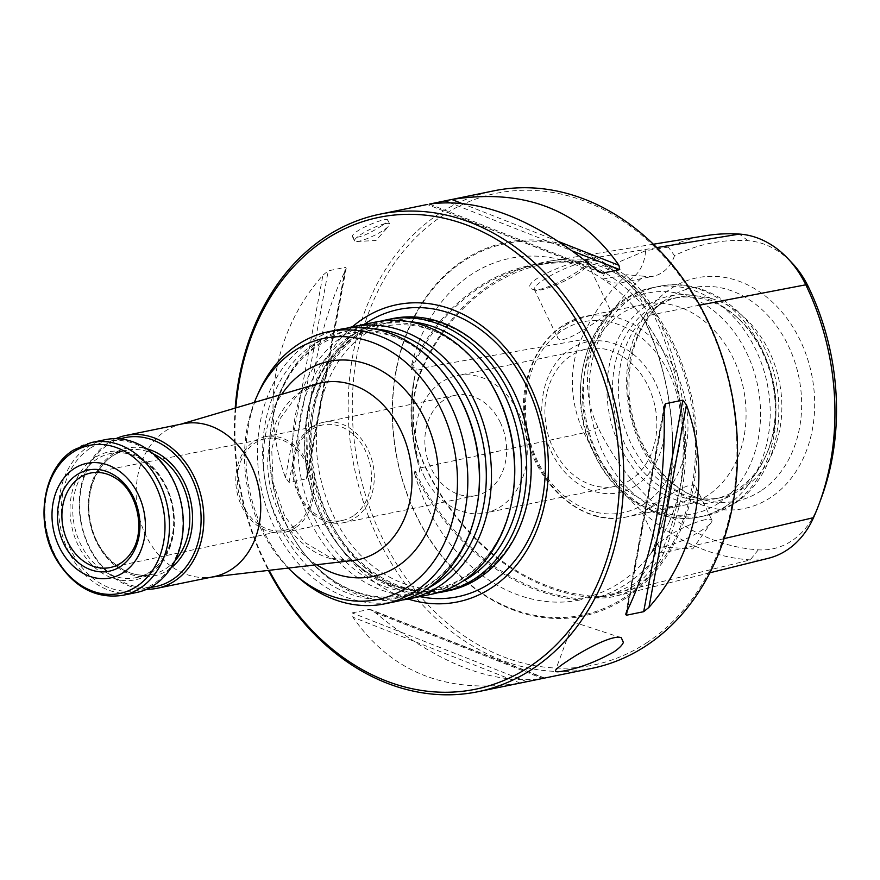 <?xml version="1.0" encoding="UTF-8"?>
<svg xmlns="http://www.w3.org/2000/svg" width="880" height="880" viewBox="0 0 880 880"><rect width="100%" height="100%" fill="white"/><g stroke="black" fill="none" stroke-linecap="round" stroke-linejoin="round"><path stroke-width="0.66" stroke-dasharray="4.4 3.3" d="M392.359 318.626A138.941 109.637 -101.6 0 0 360.855 331.87A138.941 109.637 -101.6 0 0 318.461 497.541A138.941 109.637 -101.6 0 0 448.151 590.832M352.33 326.832A151.679 119.691 -101.6 0 0 310.024 477.323A151.679 119.691 -101.6 0 0 408.122 599.038M437.525 592.79A138.941 109.637 78.4 0 1 331.309 534.941A138.941 109.637 78.4 0 1 306.922 415.976A138.941 109.637 78.4 0 1 381.821 321.002M115.61 478.236A48.246 38.071 78.4 0 1 130.933 552.97M353.364 515.823A48.752 38.467 78.4 0 1 342.309 520.465A48.752 38.467 78.4 0 1 299.629 494.67A48.752 38.467 78.4 0 1 322.729 424.952A48.752 38.467 78.4 0 1 365.409 450.758A48.752 38.467 78.4 0 1 353.364 515.823M295.57 527.67A48.752 38.467 78.4 0 1 284.515 532.312A48.752 38.467 78.4 0 1 237.05 492.283A48.752 38.467 78.4 0 1 264.935 436.799A48.752 38.467 78.4 0 1 310.442 469.535A48.752 38.467 78.4 0 1 295.57 527.67M294.734 525.943A46.794 36.927 78.4 0 1 284.361 530.354A46.794 36.927 78.4 0 1 238.557 491.975A46.794 36.927 78.4 0 1 265.562 438.669A46.794 36.927 78.4 0 1 309.067 470.283A46.794 36.927 78.4 0 1 294.734 525.943M431.53 594.242A138.941 109.637 78.4 0 1 296.241 480.15A138.941 109.637 78.4 0 1 375.738 322.025M402.325 600.006A138.941 109.637 78.4 0 1 296.098 542.157A138.941 109.637 78.4 0 1 271.722 423.192A138.941 109.637 78.4 0 1 346.621 328.218M396.33 601.458A138.941 109.637 78.4 0 1 261.03 487.366A138.941 109.637 78.4 0 1 340.538 329.241M295.933 575.344A138.941 109.637 78.4 0 1 258.5 392.744M288.299 568.073A133.309 105.193 78.4 0 1 254.353 402.435M214.115 576.598A78.001 61.545 78.4 0 1 210.023 577.258A78.001 61.545 78.4 0 1 138.16 512.545A78.001 61.545 78.4 0 1 178.772 424.787A78.001 61.545 78.4 0 1 182.798 423.786M105.347 439.659A78.001 61.545 -101.6 0 0 87.659 447.095A78.001 61.545 -101.6 0 0 63.866 540.1A78.001 61.545 -101.6 0 0 136.664 592.471M89.672 448.58A76.054 60.005 -101.6 0 0 94.006 579.106A76.054 60.005 -101.6 0 0 182.864 519.794A76.054 60.005 -101.6 0 0 89.672 448.58M150.535 587.356A76.054 60.005 78.4 0 1 81.587 524.15A76.054 60.005 78.4 0 1 120.109 438.911M146.707 589.259A78.001 61.545 78.4 0 1 81.246 524.216A78.001 61.545 78.4 0 1 115.841 438.669M385.253 223.652A19.503 3.663 154.2 0 0 365.079 231.968A19.503 3.663 154.2 0 0 354.541 240.922A19.503 3.663 154.2 0 0 356.741 241.527A19.503 3.663 154.2 0 0 383.834 230.032A19.503 3.663 154.2 0 0 388.762 226.05A19.503 3.663 154.2 0 0 389.653 223.949A19.503 3.663 154.2 0 0 385.253 223.652M381.755 225.72C367.576 234.784 357.896 238.557 352.682 237.05C348.92 232.001 387.211 216.205 387.783 220.077C388.036 221.001 386.023 222.882 381.755 225.72M821.249 498.179A226.523 178.75 78.4 0 1 815.87 511.379A85.349 67.353 78.4 0 1 758.285 549.824A226.523 178.75 78.4 0 1 598.015 427.35A85.349 67.353 78.4 0 1 595.21 342.76A226.523 178.75 78.4 0 1 643.742 276.21L626.868 274.758A234.971 185.416 -101.6 0 0 580.91 339.9A93.797 74.019 -101.6 0 0 584.001 432.85A234.971 185.416 -101.6 0 0 750.255 559.9A93.797 74.019 -101.6 0 0 768.317 558.305M705.837 235.675A234.971 185.416 -101.6 0 0 668.294 247.104L674.531 255.662A226.523 178.75 78.4 0 1 748.033 240.746A85.349 67.353 78.4 0 1 792.022 262.933M591.8 668.382A243.749 192.335 78.4 0 1 354.442 468.215A243.749 192.335 78.4 0 1 493.922 190.817M647.57 642.202A240.823 190.025 78.4 0 1 352.451 416.68A240.823 190.025 78.4 0 1 633.842 228.844A240.823 190.025 78.4 0 1 647.57 642.202M235.851 407.913A240.823 190.025 -101.6 0 0 269.137 570.317M235.202 408.1A243.749 192.335 -101.6 0 0 268.466 570.394M641.201 446.182A117.755 92.917 -101.6 0 0 770.979 497.288A117.755 92.917 -101.6 0 0 800.074 340.131A117.755 92.917 -101.6 0 0 670.296 289.036A117.755 92.917 -101.6 0 0 641.201 446.182M578.963 272.844A29.733 5.588 -25.8 0 1 535.26 290.18A29.733 5.588 -25.8 0 1 534.303 289.454A29.733 5.588 -25.8 0 1 543.18 280.181A29.733 5.588 -25.8 0 1 570.944 266.2A29.733 5.588 -25.8 0 1 587.84 263.571A29.733 5.588 -25.8 0 1 587.818 264.77A29.733 5.588 -25.8 0 1 578.963 272.844M588.544 261.47L588.632 262.471C587.95 264.044 584.881 266.651 579.414 270.281C564.564 280.489 539.396 292.501 532.686 289.333C514.338 282.722 585.904 254.661 588.544 261.47M705.177 519.717A29.733 5.588 154.2 0 0 667.216 536.778A29.733 5.588 154.2 0 0 658.339 546.051A29.733 5.588 154.2 0 0 660.506 546.975A29.733 5.588 154.2 0 0 687.544 538.131A29.733 5.588 154.2 0 0 711.271 522.434A29.733 5.588 154.2 0 0 711.887 520.168A29.733 5.588 154.2 0 0 705.177 519.717M652.63 506.594L642.565 513.392C641.432 513.722 673.079 509.212 688.424 499.268C694.782 494.593 697.345 490.677 696.091 487.52C693.187 478.918 667.579 495.704 652.63 506.594M601.128 272.932L427.273 204.479L599.148 271.843M307.802 473.022L307.604 476.641L306.317 478.852L289.047 482.394L285.45 477.598C259.985 407.044 274.208 330.209 322.927 275.176L328.218 270.831L345.499 267.3L346.192 268.279L345.29 270.589C318.582 325.622 306.086 393.096 307.802 473.022L345.29 270.589M525.173 682.044L520.102 683.034C447.183 694.507 391.468 672.562 352.935 617.21L352.132 612.909L369.413 609.367L375.298 612.634C436.7 663.3 492.426 685.234 542.454 678.447L375.298 612.634M369.413 609.367L544.115 678.161L542.454 678.447M626.164 597.916A190.751 150.513 78.4 0 1 392.403 419.287A190.751 150.513 78.4 0 1 615.296 270.512A190.751 150.513 78.4 0 1 626.164 597.916M414.502 473.352L414.865 471.02C418.759 474.265 420.2 473.308 419.177 468.171L417.285 460.086C409.992 431.277 409.068 403.733 414.546 377.421L415.932 370.348C416.647 366.058 415.173 365.816 411.499 369.633L410.982 367.576A241.065 190.223 78.4 0 1 568.953 262.13L571.175 263.054C569.833 262.559 572.033 262.317 577.764 262.328L586.102 262.9C613.536 267.113 633.204 282.15 645.117 308L647.603 315.689C648.615 320.826 647.273 321.728 643.555 318.373L644.468 319.836A241.065 190.223 78.4 0 1 652.168 551.881L651.343 552.915C654.808 548.944 656.194 549.109 655.49 553.41L653.488 560.01L636.845 582.56L610.841 595.463L597.212 597.575L588.907 597.861C583.198 597.85 581.009 598.224 582.329 598.983L580.162 599.94A241.065 190.223 78.4 0 1 414.502 473.352A174.361 137.588 -101.6 0 0 580.162 599.94M651.398 552.838C642.488 564.685 632.313 574.431 620.873 582.065C608.828 590.084 595.936 595.463 582.197 598.191L582.329 598.983A240.086 189.453 78.4 0 1 414.865 471.02M568.953 262.13A174.361 137.588 -101.6 0 0 410.982 367.576M411.499 369.633A240.086 189.453 78.4 0 1 538.417 264.781A240.086 189.453 78.4 0 1 571.175 263.054L570.603 262.911C608.762 276.441 639.045 304.777 661.463 347.93C689.128 402.116 691.889 472.252 668.657 523.215A174.361 137.588 -101.6 0 0 644.468 319.836M652.168 551.881A174.361 137.588 -101.6 0 0 668.657 523.215M651.409 552.827L651.343 552.915A240.086 189.453 78.4 0 0 643.555 318.373M724.097 538.615L663.751 552.75A100.21 79.079 78.4 0 1 615.439 596.178A100.21 79.079 78.4 0 1 596.145 597.883A241.384 190.476 78.4 0 1 425.359 467.368A100.21 79.079 78.4 0 1 422.059 368.06A241.384 190.476 78.4 0 1 550.396 260.997A241.384 190.476 78.4 0 1 584.903 259.358A100.21 79.079 78.4 0 1 655.809 313.544A241.384 190.476 78.4 0 1 663.751 552.75L661.441 552.013A98.45 77.682 78.4 0 1 613.987 594.682A98.45 77.682 78.4 0 1 595.023 596.354A239.624 189.079 78.4 0 1 425.48 466.796A98.45 77.682 78.4 0 1 422.246 369.237A239.624 189.079 78.4 0 1 549.648 262.944A239.624 189.079 78.4 0 1 583.902 261.327A98.45 77.682 78.4 0 1 653.554 314.556A239.624 189.079 78.4 0 1 661.441 552.013L655.49 553.41M668.294 247.104L645.59 250.712A38.995 30.778 78.4 0 1 622.347 282.546A38.995 30.778 78.4 0 1 603.273 278.96L626.868 274.758M674.531 255.662A38.995 30.778 78.4 0 1 653.444 276.177A38.995 30.778 78.4 0 1 643.742 276.21M645.59 250.712L612.359 264.792C605.737 270.171 602.701 274.89 603.273 278.96M500.269 422.356A51.183 40.392 78.4 0 1 476.014 495.55A51.183 40.392 78.4 0 1 431.2 468.457A51.183 40.392 78.4 0 1 455.455 395.263A51.183 40.392 78.4 0 1 500.269 422.356M424.006 475.827A70.081 55.297 -101.6 0 0 485.353 512.93A70.081 55.297 -101.6 0 0 518.562 412.709A70.081 55.297 -101.6 0 0 457.204 375.617A70.081 55.297 -101.6 0 0 424.006 475.827M630.828 479.688A70.081 55.297 78.4 0 1 614.944 486.365A70.081 55.297 78.4 0 1 546.7 428.813A70.081 55.297 78.4 0 1 586.795 349.052A70.081 55.297 78.4 0 1 648.153 386.144A70.081 55.297 78.4 0 1 630.828 479.688M738.001 489.104A102.377 80.784 78.4 0 1 714.791 498.861A102.377 80.784 78.4 0 1 615.098 414.788A102.377 80.784 78.4 0 1 673.684 298.287A102.377 80.784 78.4 0 1 739.134 319.264A102.377 80.784 78.4 0 1 766.711 453.816A102.377 80.784 78.4 0 1 738.001 489.104M743.864 487.894A102.377 80.784 78.4 0 1 720.654 497.662A102.377 80.784 78.4 0 1 692.164 497.112A102.377 80.784 78.4 0 1 620.961 413.589A102.377 80.784 78.4 0 1 653.565 308.792A102.377 80.784 78.4 0 1 679.547 297.077A102.377 80.784 78.4 0 1 775.104 365.827A102.377 80.784 78.4 0 1 743.864 487.894M736.153 492.393A105.369 83.138 78.4 0 1 627.099 459.327A105.369 83.138 78.4 0 1 628.012 322.993A105.369 83.138 78.4 0 1 737.33 317.592A105.369 83.138 78.4 0 1 765.71 456.071A105.369 83.138 78.4 0 1 736.153 492.393M708.081 495.231A102.377 80.784 78.4 0 1 684.871 504.999A102.377 80.784 78.4 0 1 585.178 420.926A102.377 80.784 78.4 0 1 643.753 304.414A102.377 80.784 78.4 0 1 739.321 373.164A102.377 80.784 78.4 0 1 708.081 495.231M565.103 325.545C580.503 315.568 612.029 311.091 610.951 311.41C612.172 309.683 561.374 349.624 557.436 337.282C556.182 334.125 558.745 330.209 565.103 325.545M636.24 485.353A77.055 60.808 78.4 0 1 541.805 413.193A77.055 60.808 78.4 0 1 631.84 353.089A77.055 60.808 78.4 0 1 636.24 485.353M298.87 495.583A51.183 40.392 -101.6 0 0 343.684 522.676A51.183 40.392 -101.6 0 0 372.966 464.42A51.183 40.392 -101.6 0 0 323.125 422.389A51.183 40.392 -101.6 0 0 298.87 495.583M530.816 455.917A138.105 108.977 78.4 0 1 479.941 576.73A138.105 108.977 78.4 0 1 327.723 516.791A138.105 108.977 78.4 0 1 361.856 332.464A138.105 108.977 78.4 0 1 521.433 410.146M419.859 596.629A146.641 115.709 78.4 0 1 314.875 476.333A146.641 115.709 78.4 0 1 364.067 324.423M462.143 581.581A135.828 107.173 78.4 0 1 330.517 533.709A135.828 107.173 78.4 0 1 306.68 417.417A135.828 107.173 78.4 0 1 408.859 321.629M331.309 534.941L330.517 533.709C363.792 587.224 424.424 605.066 465.74 575.96C490.435 558.932 506.077 532.4 512.666 496.375A135.828 107.173 78.4 0 1 464.376 577.698A135.828 107.173 78.4 0 1 317.526 524.348A135.828 107.173 78.4 0 1 339.867 343.783A135.828 107.173 78.4 0 1 488.829 380.083C435.523 290.62 320.496 314.204 306.68 417.417L306.922 415.976M426.932 588.797A135.828 107.173 78.4 0 1 295.317 540.925A135.828 107.173 78.4 0 1 271.48 424.633A135.828 107.173 78.4 0 1 373.659 328.845M296.098 542.157L295.317 540.925C328.592 594.44 389.224 612.282 430.54 583.176C455.235 566.148 470.877 539.616 477.466 503.591A135.828 107.173 78.4 0 1 429.165 584.914A135.828 107.173 78.4 0 1 282.315 531.564A135.828 107.173 78.4 0 1 304.667 350.999A135.828 107.173 78.4 0 1 453.629 387.299C400.312 297.836 285.296 321.42 271.48 424.633L271.722 423.192M316.668 564.74A109.791 86.636 78.4 0 1 281.743 394.339M353.276 560.439A90.321 71.269 78.4 0 1 270.072 485.518A90.321 71.269 78.4 0 1 317.086 383.889L297.561 394.735L279.763 419.1L271.711 449.284L273.108 482.79L284.746 516.197L304.755 542.432L331.287 558.228L353.276 560.439M91.52 442.486A78.001 61.545 -101.6 0 0 73.832 449.922A78.001 61.545 -101.6 0 0 50.039 542.927A78.001 61.545 -101.6 0 0 122.837 595.309M94.259 458.062A65.329 51.546 -101.6 0 0 97.977 570.185A65.329 51.546 -101.6 0 0 174.306 519.233A65.329 51.546 -101.6 0 0 94.259 458.062M150.447 571.626A63.371 50.006 -101.6 0 0 169.785 496.056A63.371 50.006 -101.6 0 0 110.627 453.497A63.371 50.006 -101.6 0 0 96.261 459.547A63.371 50.006 -101.6 0 0 76.923 535.106A63.371 50.006 -101.6 0 0 136.081 577.665A63.371 50.006 -101.6 0 0 150.447 571.626M175.032 560.725A63.371 50.006 78.4 0 1 166.287 568.381A63.371 50.006 78.4 0 1 151.921 574.42A63.371 50.006 78.4 0 1 90.211 522.379A63.371 50.006 78.4 0 1 126.467 450.252A63.371 50.006 78.4 0 1 153.098 453.75M170.94 567.952A65.329 51.546 78.4 0 1 168.3 569.866A65.329 51.546 78.4 0 1 89.496 520.487A65.329 51.546 78.4 0 1 146.498 448.712M595.21 342.76L580.91 339.9L422.059 368.06L422.246 369.237L415.932 370.348M598.015 427.35L584.001 432.85L419.177 468.171M758.285 549.824L750.255 559.9L596.145 597.883L595.023 596.354L588.907 597.861M815.87 511.379L813.527 517.66M748.033 240.746L739.431 234.08M761.244 490.655A108.878 85.91 78.4 0 1 706.255 500.456A108.878 85.91 78.4 0 1 630.542 411.631A108.878 85.91 78.4 0 1 665.203 300.179A108.878 85.91 78.4 0 1 787.193 343.398A108.878 85.91 78.4 0 1 761.244 490.655M429.44 204.083L596.596 269.896M449.383 202.532L572.627 251.064M461.219 203.203L559.075 241.736M285.45 477.598L322.927 275.176M289.047 482.394L328.218 270.831M306.317 478.852L345.499 267.3M520.102 683.034L352.935 617.21M526.834 681.692L352.132 612.909M664.092 409.508L626.604 611.941M664.147 411.389L627.253 610.665M625.086 597.124A189.706 149.688 78.4 0 1 392.612 419.474A189.706 149.688 78.4 0 1 614.273 271.502A189.706 149.688 78.4 0 1 625.086 597.124M417.285 460.086A175.912 138.809 78.4 0 1 414.546 377.421M586.102 262.9A175.912 138.809 78.4 0 1 645.117 308M653.488 560.01A175.912 138.809 78.4 0 1 627.495 583.231A175.912 138.809 78.4 0 1 597.212 597.575M656.81 247.599L584.903 259.358L583.902 261.327L577.764 262.328M699.666 305.14L647.603 315.689M726.77 505.615A116.996 92.323 78.4 0 1 700.249 516.769A116.996 92.323 78.4 0 1 586.322 420.695A116.996 92.323 78.4 0 1 653.268 287.54A116.996 92.323 78.4 0 1 762.476 366.102A116.996 92.323 78.4 0 1 726.77 505.615M718.718 503.107A112.717 88.946 78.4 0 1 580.591 397.551A112.717 88.946 78.4 0 1 712.294 309.639A112.717 88.946 78.4 0 1 718.718 503.107M732.512 504.438A116.996 92.323 78.4 0 1 705.991 515.592A116.996 92.323 78.4 0 1 592.064 419.518A116.996 92.323 78.4 0 1 659.01 286.363A116.996 92.323 78.4 0 1 768.218 364.936A116.996 92.323 78.4 0 1 732.512 504.438M649.99 507.144A102.377 80.784 78.4 0 1 626.78 516.901A102.377 80.784 78.4 0 1 527.087 432.828A102.377 80.784 78.4 0 1 585.673 316.327A102.377 80.784 78.4 0 1 681.23 385.066A102.377 80.784 78.4 0 1 649.99 507.144M644.974 503.426A97.504 76.934 78.4 0 1 525.492 412.126A97.504 76.934 78.4 0 1 639.419 336.083A97.504 76.934 78.4 0 1 644.974 503.426M521.455 410.212C508.53 374.792 488.191 348.733 460.427 332.046C448.8 325.314 436.854 321.101 424.6 319.418C399.08 316.217 376.288 323.345 356.202 340.791C340.076 355.289 328.614 374.616 321.816 398.75C311.762 438.141 315.634 477.092 333.443 515.614C363.891 581.361 434.412 608.575 481.107 575.124C516.142 549.637 532.708 509.872 530.805 455.851M284.515 532.312L342.309 520.465M264.935 436.799L322.729 424.952M265.562 438.669L90.981 472.967M284.361 530.354L110.363 567.501M210.023 577.258L212.08 577.016M178.772 424.787L180.763 424.193M136.081 577.665L151.921 574.42C126.929 580.503 97.57 556.655 90.893 523.622C82.665 489.918 100.331 454.564 126.467 450.252L110.627 453.497C135.63 447.425 164.978 471.262 171.655 504.306C179.894 537.999 162.217 573.364 136.081 577.665M621.313 637.747L573.331 622.017L555.401 670.615M356.741 241.527L375.991 240.471L388.762 226.05M352.671 237.05L354.541 240.922M387.783 220.077L389.653 223.949M692.164 497.112L706.255 500.456C680.218 493.801 659.23 475.409 643.302 445.28C616.693 394.977 628.771 324.819 665.203 300.179L653.565 308.792M587.818 264.77L588.654 262.482M535.26 290.18L532.675 289.333M660.506 546.975L692.747 548.911L711.271 522.434M642.554 513.392L658.339 546.051M696.102 487.509L711.887 520.168M307.604 476.652L346.192 268.279M544.621 678.051L370.777 609.598M664.29 405.878L625.702 614.24M418.264 463.903C410.806 432.982 409.893 402.589 415.536 372.724M613.987 594.682L610.841 595.463M549.648 262.944L538.417 264.781M622.347 282.546L653.444 276.177M586.795 349.052L457.204 375.617M614.944 486.365L485.353 512.93M700.249 516.769C659.571 525.734 615.153 498.553 594.671 454.916C560.494 389.884 590.161 298.243 653.268 287.54L659.01 286.363C700.216 277.255 745.206 305.305 765.38 349.866C791.736 403.403 778.316 475.739 734.382 503.668L705.991 515.592L700.249 516.769M714.791 498.861L720.654 497.662M673.684 298.287L679.547 297.077M739.134 319.264L737.33 317.592M766.711 453.816L765.71 456.071M643.753 304.414L585.673 316.327C544.753 323.62 516.945 373.637 524.59 424.16C530.827 481.393 581.152 527.835 626.78 516.901L684.871 504.999M709.863 572.792L615.439 596.178M534.303 289.454L557.425 337.293M587.84 263.571L610.973 311.41M653.389 244.222L550.396 260.997M455.455 395.263L323.125 422.389M476.014 495.55L343.684 522.676"/><path stroke-width="1.32" d="M443.608 591.767L448.151 590.832A138.941 109.637 -101.6 0 0 479.644 577.588A138.941 109.637 -101.6 0 0 530.816 455.983A138.941 109.637 -101.6 0 0 521.411 410.08A138.941 109.637 -101.6 0 0 392.359 318.626L387.816 319.55A138.941 109.637 78.4 0 1 517.506 412.852A138.941 109.637 78.4 0 1 475.112 578.523A138.941 109.637 78.4 0 1 443.608 591.767A138.941 109.637 78.4 0 1 437.525 592.79M408.122 599.038A151.679 119.691 -101.6 0 0 545.93 436.876A151.679 119.691 -101.6 0 0 362.439 319.154A151.679 119.691 -101.6 0 0 352.33 326.832M381.821 321.002A138.941 109.637 78.4 0 1 387.816 319.55M120.791 566.313A51.656 40.755 78.4 0 1 57.497 517.946A51.656 40.755 78.4 0 1 117.854 477.653A51.656 40.755 78.4 0 1 120.791 566.313M121.055 562.947A48.246 38.071 78.4 0 1 110.363 567.501A48.246 38.071 78.4 0 1 63.14 527.923A48.246 38.071 78.4 0 1 90.981 472.967A48.246 38.071 78.4 0 1 115.61 478.236C137.929 491.183 146.355 532.279 130.933 552.97A48.246 38.071 78.4 0 1 121.055 562.947M346.621 328.218A138.941 109.637 78.4 0 1 352.616 326.766L375.738 322.025A138.941 109.637 78.4 0 1 488.048 378.851A138.941 109.637 78.4 0 1 512.424 497.816A138.941 109.637 78.4 0 1 463.034 580.998A138.941 109.637 78.4 0 1 431.53 594.242L408.408 598.983A138.941 109.637 78.4 0 1 402.325 600.006M352.616 326.766A138.941 109.637 78.4 0 1 482.306 420.068A138.941 109.637 78.4 0 1 439.901 585.739A138.941 109.637 78.4 0 1 408.408 598.983M254.353 402.435A133.309 105.193 78.4 0 1 256.619 396.99L258.5 392.744A138.941 109.637 78.4 0 1 328.977 331.617L340.538 329.241A138.941 109.637 78.4 0 1 452.837 386.067A138.941 109.637 78.4 0 1 477.224 505.032A138.941 109.637 78.4 0 1 427.823 588.214A138.941 109.637 78.4 0 1 396.33 601.458L384.769 603.823A138.941 109.637 78.4 0 1 295.933 575.344L292.534 572.187A133.309 105.193 78.4 0 1 288.299 568.073M328.977 331.617A138.941 109.637 78.4 0 1 458.656 424.919A138.941 109.637 78.4 0 1 416.262 590.579A138.941 109.637 78.4 0 1 384.769 603.823M256.619 396.99A133.309 105.193 78.4 0 1 423.071 380.369A133.309 105.193 78.4 0 1 407.99 586.806A133.309 105.193 78.4 0 1 292.534 572.187M115.841 438.669A78.001 61.545 78.4 0 1 125.884 435.446L182.798 423.786A78.001 61.545 78.4 0 1 255.596 476.157A78.001 61.545 78.4 0 1 231.803 569.162A78.001 61.545 78.4 0 1 214.115 576.598L157.201 588.269A78.001 61.545 78.4 0 1 146.707 589.259M123.717 572.363A58.498 46.156 78.4 0 1 52.03 517.583A58.498 46.156 78.4 0 1 120.384 471.955A58.498 46.156 78.4 0 1 123.717 572.363M122.837 595.309L136.664 592.471A78.001 61.545 -101.6 0 0 181.302 503.712A78.001 61.545 -101.6 0 0 105.347 439.659L91.52 442.486L73.216 450.186C42.174 469.524 34.463 524.172 56.925 560.45C74.129 587.532 96.096 599.159 122.837 595.309A78.001 61.545 -101.6 0 0 167.475 506.539A78.001 61.545 -101.6 0 0 91.52 442.486M120.109 438.911A76.054 60.005 78.4 0 1 194.997 485.606A76.054 60.005 78.4 0 1 172.876 579.348A76.054 60.005 78.4 0 1 150.535 587.356M125.884 435.446A78.001 61.545 78.4 0 1 198.693 487.828A78.001 61.545 78.4 0 1 174.889 580.833A78.001 61.545 78.4 0 1 157.201 588.269M564.3 670.846C579.733 668.03 596.244 661.727 613.822 651.959C619.124 648.34 622.303 645.15 623.381 642.389L621.302 637.769C613.701 634.095 584.331 649.385 566.478 661.661C559.757 666.105 556.072 669.097 555.412 670.615C554.972 672.111 557.931 672.188 564.3 670.846M709.863 572.792L768.317 558.305A93.797 74.019 -101.6 0 0 813.527 517.66A234.971 185.416 -101.6 0 0 819.104 503.965A234.971 185.416 -101.6 0 0 805.794 284.801A93.797 74.019 -101.6 0 0 787.776 258.456A93.797 74.019 -101.6 0 0 739.431 234.08A234.971 185.416 -101.6 0 0 705.837 235.675L653.389 244.222M787.776 258.456L792.022 262.933A85.349 67.353 78.4 0 1 808.412 286.902A226.523 178.75 78.4 0 1 821.249 498.179L819.104 503.965M599.148 271.843L602.481 273.163L596.596 269.896C535.194 219.23 479.479 197.296 429.44 204.083L493.922 190.817A243.749 192.335 78.4 0 1 721.435 354.497A243.749 192.335 78.4 0 1 647.064 645.15A243.749 192.335 78.4 0 1 591.8 668.382L477.983 691.713A243.749 192.335 -101.6 0 0 533.236 668.47A243.749 192.335 -101.6 0 0 607.618 377.828A243.749 192.335 -101.6 0 0 380.094 214.148A243.749 192.335 -101.6 0 0 324.841 237.38A243.749 192.335 -101.6 0 0 235.202 408.1M269.137 570.317A240.823 190.025 -101.6 0 0 534.6 663.223A240.823 190.025 -101.6 0 0 588.324 341.957A240.823 190.025 -101.6 0 0 324.324 240.328A240.823 190.025 -101.6 0 0 235.851 407.913M268.466 570.394A243.749 192.335 -101.6 0 0 477.983 691.713M602.481 273.163L619.762 269.621L618.959 265.32C580.426 209.957 524.711 188.023 451.803 199.496L461.219 203.203M446.732 200.486L451.803 199.496M686.444 404.932L682.858 400.136L665.577 403.678L664.29 405.878L664.092 409.508C665.819 489.434 653.323 556.908 626.604 611.941L625.702 614.24L626.406 615.23L643.676 611.688L648.967 607.354C697.686 552.31 711.92 475.486 686.444 404.932L648.967 607.354M521.433 410.146A138.105 108.977 78.4 0 1 521.455 410.212A138.105 108.977 78.4 0 1 530.805 455.851A138.105 108.977 78.4 0 1 530.816 455.917M364.067 324.423A146.641 115.709 78.4 0 1 365.541 323.422A146.641 115.709 78.4 0 1 527.164 387.057A146.641 115.709 78.4 0 1 490.919 582.769A146.641 115.709 78.4 0 1 419.859 596.629M408.859 321.629A135.828 107.173 78.4 0 1 516.615 428.384A135.828 107.173 78.4 0 1 471.108 576.323A135.828 107.173 78.4 0 1 462.143 581.581M488.048 378.851L488.829 380.083A135.828 107.173 78.4 0 1 512.666 496.375L512.424 497.816M373.659 328.845A135.828 107.173 78.4 0 1 481.415 435.6A135.828 107.173 78.4 0 1 435.897 583.528A135.828 107.173 78.4 0 1 426.932 588.797M452.837 386.067L453.629 387.299A135.828 107.173 78.4 0 1 477.466 503.591L477.224 505.032M281.743 394.339A109.791 86.636 78.4 0 1 415.888 403.513A109.791 86.636 78.4 0 1 397.936 566.005A109.791 86.636 78.4 0 1 316.668 564.74M180.763 424.193L317.086 383.889A90.321 71.269 78.4 0 1 405.042 440.528A90.321 71.269 78.4 0 1 378.488 551.067A90.321 71.269 78.4 0 1 353.276 560.439L212.08 577.016M72.336 452.606A75.559 59.62 -101.6 0 0 53.669 553.443A75.559 59.62 -101.6 0 0 136.939 586.245A75.559 59.62 -101.6 0 0 155.617 485.397A75.559 59.62 -101.6 0 0 72.336 452.606M153.098 453.75A63.371 50.006 78.4 0 1 175.032 560.725M146.498 448.712A65.329 51.546 78.4 0 1 190.861 501.743A65.329 51.546 78.4 0 1 170.94 567.952M808.412 286.902L805.794 284.801L699.666 305.14M445.06 200.827L449.383 202.532M572.627 251.064L619.762 269.621M559.075 241.736L618.959 265.32M665.577 403.678L664.147 411.389M627.253 610.665L626.406 615.23M682.858 400.136L643.676 611.688M813.527 517.66L724.097 538.615M739.431 234.08L656.81 247.599M380.094 214.148L427.284 204.479"/></g></svg>
